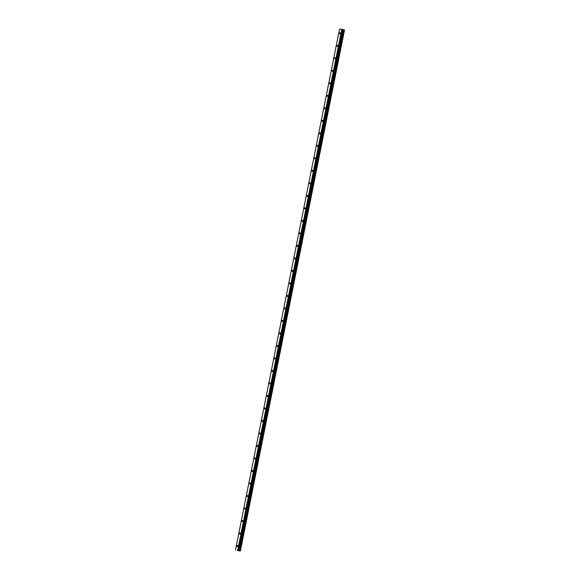 <?xml version="1.0" encoding="UTF-8"?>
<svg xmlns="http://www.w3.org/2000/svg" width="580" height="580" viewBox="0 0 580 580"><rect width="100%" height="100%" fill="white"/><g stroke="black" fill="none" stroke-linecap="round" stroke-linejoin="round"><path stroke-width="0.87" d="M340.214 33.35A0.638 0.37 103.4 0 1 339.488 33.256A0.638 0.37 103.4 0 1 340.214 33.35M337.719 45.856A0.638 0.37 103.4 0 1 336.987 45.762A0.638 0.37 103.4 0 1 337.719 45.856M335.218 58.355A0.638 0.37 103.4 0 1 334.486 58.268A0.638 0.37 103.4 0 1 335.218 58.355M332.717 70.861A0.638 0.37 103.4 0 1 331.992 70.775A0.638 0.37 103.4 0 1 332.717 70.861M330.223 83.368A0.638 0.37 103.4 0 1 329.491 83.281A0.638 0.37 103.4 0 1 330.223 83.368M327.722 95.874A0.638 0.37 103.4 0 1 326.989 95.787A0.638 0.37 103.4 0 1 327.722 95.874M325.228 108.38A0.638 0.37 103.4 0 1 324.495 108.286A0.638 0.37 103.4 0 1 325.228 108.38M322.726 120.886A0.638 0.37 103.4 0 1 321.994 120.792A0.638 0.37 103.4 0 1 322.726 120.886M320.225 133.393A0.638 0.37 103.4 0 1 319.493 133.299A0.638 0.37 103.4 0 1 320.225 133.393M317.731 145.892A0.638 0.37 103.4 0 1 316.999 145.805A0.638 0.37 103.4 0 1 317.731 145.892M315.23 158.398A0.638 0.37 103.4 0 1 314.498 158.311A0.638 0.37 103.4 0 1 315.23 158.398M312.729 170.904A0.638 0.37 103.4 0 1 311.996 170.817A0.638 0.37 103.4 0 1 312.729 170.904M310.235 183.41A0.638 0.37 103.4 0 1 309.502 183.323A0.638 0.37 103.4 0 1 310.235 183.41M307.733 195.917A0.638 0.37 103.4 0 1 307.001 195.823A0.638 0.37 103.4 0 1 307.733 195.917M305.232 208.423A0.638 0.37 103.4 0 1 304.5 208.329A0.638 0.37 103.4 0 1 305.232 208.423M302.738 220.929A0.638 0.37 103.4 0 1 302.006 220.835A0.638 0.37 103.4 0 1 302.738 220.929M300.237 233.428A0.638 0.37 103.4 0 1 299.505 233.341A0.638 0.37 103.4 0 1 300.237 233.428M297.736 245.935A0.638 0.37 103.4 0 1 297.004 245.847A0.638 0.37 103.4 0 1 297.736 245.935M295.242 258.441A0.638 0.37 103.4 0 1 294.51 258.354A0.638 0.37 103.4 0 1 295.242 258.441M292.74 270.947A0.638 0.37 103.4 0 1 292.008 270.86A0.638 0.37 103.4 0 1 292.74 270.947M290.239 283.453A0.638 0.37 103.4 0 1 289.507 283.359A0.638 0.37 103.4 0 1 290.239 283.453M287.745 295.959A0.638 0.37 103.4 0 1 287.013 295.865A0.638 0.37 103.4 0 1 287.745 295.959M285.244 308.466A0.638 0.37 103.4 0 1 284.512 308.371A0.638 0.37 103.4 0 1 285.244 308.466M282.743 320.965A0.638 0.37 103.4 0 1 282.01 320.878A0.638 0.37 103.4 0 1 282.743 320.965M280.249 333.471A0.638 0.37 103.4 0 1 279.517 333.384A0.638 0.37 103.4 0 1 280.249 333.471M277.748 345.977A0.638 0.37 103.4 0 1 277.015 345.89A0.638 0.37 103.4 0 1 277.748 345.977M275.246 358.483A0.638 0.37 103.4 0 1 274.514 358.389A0.638 0.37 103.4 0 1 275.246 358.483M272.752 370.99A0.638 0.37 103.4 0 1 272.02 370.895A0.638 0.37 103.4 0 1 272.752 370.99M270.251 383.496A0.638 0.37 103.4 0 1 269.519 383.402A0.638 0.37 103.4 0 1 270.251 383.496M267.75 395.995A0.638 0.37 103.4 0 1 267.017 395.908A0.638 0.37 103.4 0 1 267.75 395.995M265.256 408.501A0.638 0.37 103.4 0 1 264.524 408.414A0.638 0.37 103.4 0 1 265.256 408.501M262.755 421.007A0.638 0.37 103.4 0 1 262.022 420.921A0.638 0.37 103.4 0 1 262.755 421.007M260.253 433.514A0.638 0.37 103.4 0 1 259.521 433.427A0.638 0.37 103.4 0 1 260.253 433.514M257.759 446.02A0.638 0.37 103.4 0 1 257.027 445.926A0.638 0.37 103.4 0 1 257.759 446.02M255.258 458.526A0.638 0.37 103.4 0 1 254.526 458.432A0.638 0.37 103.4 0 1 255.258 458.526M252.757 471.033A0.638 0.37 103.4 0 1 252.024 470.938A0.638 0.37 103.4 0 1 252.757 471.033M250.263 483.532A0.638 0.37 103.4 0 1 249.53 483.445A0.638 0.37 103.4 0 1 250.263 483.532M247.762 496.038A0.638 0.37 103.4 0 1 247.029 495.951A0.638 0.37 103.4 0 1 247.762 496.038M245.26 508.544A0.638 0.37 103.4 0 1 244.528 508.457A0.638 0.37 103.4 0 1 245.26 508.544M242.766 521.05A0.638 0.37 103.4 0 1 242.034 520.963A0.638 0.37 103.4 0 1 242.766 521.05M240.265 533.557A0.638 0.37 103.4 0 1 239.533 533.462A0.638 0.37 103.4 0 1 240.265 533.557M237.764 546.063A0.638 0.37 103.4 0 1 237.031 545.968A0.638 0.37 103.4 0 1 237.764 546.063M237.829 550.478L238.641 550.645M237.408 550.427L238.133 550.572M237.59 550.565L240.417 551L237.582 550.536M240.395 550.993L344.527 29.95L341.779 29.268L339.583 29L235.473 550.05M240.287 550.935L344.404 29.884M240.367 550.978L344.484 29.928M239.424 550.753L343.541 29.703M239.344 550.739L343.462 29.689M237.96 550.376L342.07 29.326M237.662 550.318L341.779 29.268M240.25 550.92L344.361 29.87M240.069 550.877L344.187 29.826M239.989 550.862L344.107 29.812M239.946 550.855L344.056 29.805M239.888 550.841L344.005 29.797M239.127 550.696L343.244 29.652M238.975 550.666L343.092 29.616M238.706 550.601L342.824 29.551M238.626 550.579L342.744 29.529M238.489 550.507L342.606 29.457M238.409 550.485L342.526 29.435"/></g></svg>
